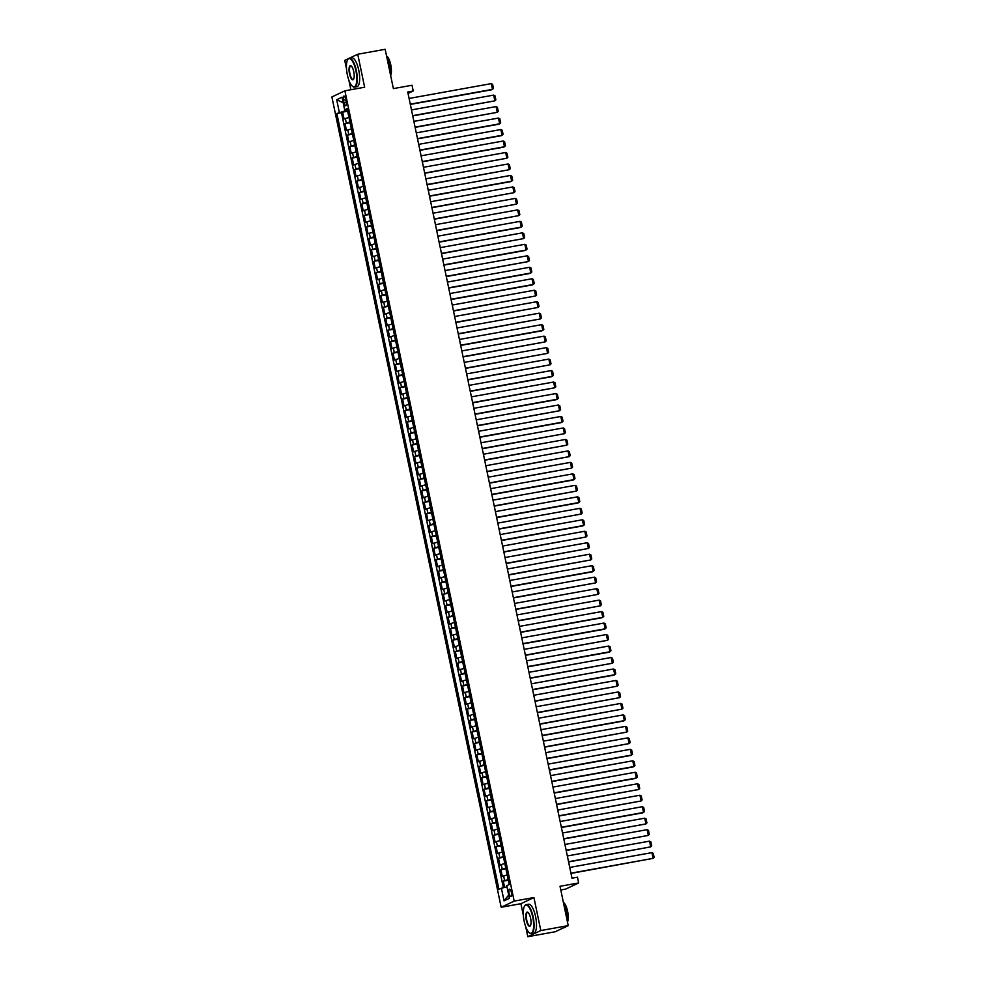 <?xml version="1.0" encoding="UTF-8"?>
<svg xmlns="http://www.w3.org/2000/svg" width="986" height="986" viewBox="0 0 986 986"><rect width="100%" height="100%" fill="white"/><g stroke="black" fill="none" stroke-linecap="round" stroke-linejoin="round"><path stroke-width="1.48" d="M511.377 892.342A3.759 1.208 -100.2 0 0 509.589 889.162A3.759 1.208 -100.2 0 0 509.133 893.402A3.759 1.208 -100.2 0 0 510.921 896.57A3.759 1.208 -100.2 0 0 511.377 892.342M560.788 889.964L565.656 889.089L578.671 882.938L577.463 877.195L571.979 878.181L407.736 91.981L413.22 90.995L412.025 85.252L393.377 88.604L385.156 49.3L357.745 54.242L349.401 58.186M525.735 926.778L527.806 936.7L555.229 931.758L568.232 925.607L540.809 930.55L533.919 897.543L514.174 901.105L501.171 907.256L520.916 903.706L523.344 915.316M514.174 901.105L344.89 90.798L331.888 96.948L501.171 907.256M348.526 58.605L344.743 60.392L346.505 68.86M348.896 80.31L350.868 89.714M527.806 936.7L540.809 930.55M348.945 117.396L344.077 119.01L342.635 112.133L347.651 111.221M349.907 121.993L345.038 123.607L350.055 122.708M345.038 123.607L346.48 130.497L351.336 128.883M353.74 140.357L348.871 141.972L347.429 135.082L352.446 134.182M356.143 151.832L351.275 153.446L349.833 146.557L354.849 145.657M358.534 163.306L353.666 164.921L352.236 158.043L357.24 157.131M360.938 174.781L356.069 176.408L354.627 169.518L359.644 168.618M363.329 186.268L358.46 187.882L357.031 180.993L362.047 180.093M365.732 197.742L360.864 199.357L359.422 192.467L364.438 191.567M368.123 209.217L363.255 210.831L361.825 203.954L366.841 203.042M370.526 220.691L365.658 222.318L364.216 215.429L369.232 214.529M372.918 232.178L368.061 233.793L366.619 226.903L371.636 226.004M375.321 243.653L370.453 245.267L369.01 238.378L374.027 237.478M377.712 255.127L372.856 256.742L371.414 249.865L376.43 248.953M380.115 266.602L375.247 268.229L373.805 261.339L378.821 260.427M382.506 278.089L377.65 279.704L376.208 272.814L381.225 271.914M384.91 289.564L380.041 291.178L378.612 284.288L383.616 283.389M387.313 301.038L382.445 302.653L381.003 295.775L386.019 294.863M389.704 312.513L384.836 314.127L383.406 307.25L388.422 306.338M392.108 324L387.239 325.614L385.797 318.725L390.813 317.825M394.499 335.474L389.63 337.089L388.201 330.199L393.217 329.299M396.902 346.949L392.034 348.563L390.592 341.674L395.608 340.774M399.293 358.423L394.437 360.038L392.995 353.161L398.011 352.248M401.696 369.898L396.828 371.525L395.386 364.635L400.402 363.735M404.087 381.385L399.231 382.999L397.789 376.11L402.806 375.21M406.491 392.859L401.622 394.474L400.18 387.584L405.197 386.685M408.882 404.334L404.026 405.949L402.584 399.071L407.6 398.159M411.285 415.809L406.417 417.435L404.987 410.546L409.991 409.646M413.689 427.295L408.82 428.91L407.378 422.02L412.394 421.121M416.08 438.77L411.211 440.385L409.782 433.495L414.798 432.595M418.483 450.245L413.615 451.859L412.173 444.982L417.189 444.07M420.874 461.719L416.006 463.346L414.576 456.456L419.592 455.557M423.277 473.206L418.409 474.821L416.967 467.931L421.983 467.031M425.669 484.681L420.812 486.295L419.37 479.406L424.387 478.506M428.072 496.155L423.204 497.77L421.761 490.892L426.778 489.98M430.463 507.63L425.607 509.244L424.165 502.367L429.181 501.455M432.866 519.117L427.998 520.731L426.556 513.842L431.572 512.942M435.257 530.591L430.401 532.206L428.959 525.316L433.976 524.416M437.661 542.066L432.792 543.68L431.363 536.791L436.367 535.891M440.064 553.54L435.196 555.155L433.754 548.278L438.77 547.366M442.455 565.015L437.587 566.642L436.157 559.752L441.161 558.852M444.859 576.502L439.99 578.116L438.548 571.227L443.564 570.327M447.25 587.976L442.381 589.591L440.952 582.701L445.968 581.802M449.653 599.451L444.785 601.066L443.343 594.188L448.359 593.276M452.044 610.926L447.188 612.553L445.746 605.663L450.762 604.763M454.447 622.412L449.579 624.027L448.137 617.137L453.153 616.238M456.838 633.887L451.982 635.502L450.54 628.612L455.557 627.712M459.242 645.362L454.373 646.976L452.931 640.099L457.948 639.187M461.633 656.836L456.777 658.463L455.335 651.573L460.351 650.674M464.036 668.323L459.168 669.938L457.738 663.048L462.742 662.148M466.44 679.798L461.571 681.412L460.129 674.523L465.145 673.623M468.831 691.272L463.962 692.887L462.533 686.01L467.537 685.097M471.234 702.747L466.366 704.361L464.924 697.484L469.94 696.572M473.625 714.234L468.757 715.848L467.327 708.959L472.343 708.059M476.028 725.708L471.16 727.323L469.718 720.433L474.734 719.533M478.42 737.183L473.563 738.797L472.121 731.908L477.138 731.008M480.823 748.657L475.955 750.272L474.512 743.395L479.529 742.483M483.214 760.132L478.358 761.759L476.916 754.869L481.932 753.97M485.617 771.619L480.749 773.234L479.307 766.344L484.323 765.444M488.008 783.094L483.152 784.708L481.71 777.818L486.727 776.919M490.412 794.568L485.543 796.183L484.114 789.305L489.118 788.393M492.815 806.043L487.947 807.67L486.505 800.78L491.521 799.88M495.206 817.53L490.338 819.144L488.908 812.254L493.912 811.355M497.61 829.004L492.741 830.619L491.299 823.729L496.315 822.829M500.001 840.479L495.132 842.093L493.703 835.216L498.719 834.304M502.404 851.953L497.536 853.58L496.094 846.691L501.11 845.791M504.795 863.44L499.939 865.055L498.497 858.165L503.513 857.265M507.198 874.915L502.33 876.529L500.888 869.64L505.904 868.74M343.448 100.178L343.978 102.704A3.648 1.171 -100.2 0 0 345.716 105.773A3.648 1.171 -100.2 0 0 346.16 101.669L345.63 99.142A3.648 1.171 -100.2 0 0 343.892 96.073A3.648 1.171 -100.2 0 0 343.448 100.178L345.766 99.759M344.878 109.816L345.112 110.9L336.855 113.513L498.941 889.397L501.406 888.226L504.043 900.859L509.38 898.332L506.742 885.699L509.207 884.541L347.121 108.657L344.656 109.828L347.343 109.717M339.32 112.355L336.682 99.722L342.019 97.195L344.656 109.828M342.635 112.133L341.464 112.687L503.378 887.733M508.16 879.5L503.291 881.127L504.61 887.425M500.888 869.64L505.756 868.025M498.497 858.165L503.365 856.551M496.094 846.691L500.962 845.076M493.703 835.216L498.559 833.589M491.299 823.729L496.168 822.114M488.908 812.254L493.764 810.64M486.505 800.78L491.373 799.165M484.114 789.305L488.97 787.678M481.71 777.818L486.579 776.204M479.307 766.344L484.175 764.729M476.916 754.869L481.784 753.255M474.512 743.395L479.381 741.768M472.121 731.908L476.99 730.293M469.718 720.433L474.586 718.819M467.327 708.959L472.183 707.344M464.924 697.484L469.792 695.87M462.533 686.01L467.389 684.383M460.129 674.523L464.998 672.908M457.738 663.048L462.594 661.433M455.335 651.573L460.203 649.959M452.931 640.099L457.8 638.472M450.54 628.612L455.409 626.997M448.137 617.137L453.005 615.523M445.746 605.663L450.614 604.048M443.343 594.188L448.211 592.561M440.952 582.701L445.808 581.087M438.548 571.227L443.417 569.612M436.157 559.752L441.013 558.138M433.754 548.278L438.622 546.651M431.363 536.791L436.219 535.176M428.959 525.316L433.828 523.702M426.556 513.842L431.424 512.227M424.165 502.367L429.033 500.752M421.761 490.892L426.63 489.266M419.37 479.406L424.239 477.791M416.967 467.931L421.835 466.316M414.576 456.456L419.432 454.842M412.173 444.982L417.041 443.355M409.782 433.495L414.638 431.88M407.378 422.02L412.247 420.406M404.987 410.546L409.843 408.931M402.584 399.071L407.452 397.444M400.18 387.584L405.049 385.97M397.789 376.11L402.658 374.495M395.386 364.635L400.254 363.021M392.995 353.161L397.863 351.534M390.592 341.674L395.46 340.059M388.201 330.199L393.057 328.584M385.797 318.725L390.666 317.11M383.406 307.25L388.262 305.635M381.003 295.775L385.871 294.148M378.612 284.288L383.468 282.674M376.208 272.814L381.077 271.199M373.805 261.339L378.673 259.725M371.414 249.865L376.282 248.238M369.01 238.378L373.879 236.763M366.619 226.903L371.488 225.289M364.216 215.429L369.084 213.814M361.825 203.954L366.693 202.327M359.422 192.467L364.29 190.853M357.031 180.993L361.887 179.378M354.627 169.518L359.496 167.903M352.236 158.043L357.092 156.417M349.833 146.557L354.701 144.942M347.429 135.082L352.298 133.467M347.491 110.469L345.112 110.9M578.671 882.938L560.023 886.291L568.232 925.607M344.89 90.798L364.635 87.236L357.745 54.242M408.044 93.436L413.22 90.995M341.464 112.687L336.855 113.513M503.291 881.127L508.308 880.215M501.406 888.226L506.977 886.833M343.177 102.741L336.682 99.722M504.043 900.859L508.702 895.029M533.919 897.543L520.916 903.706M409.079 98.44L491.274 83.625L492.482 89.369L491.595 89.788L410.336 104.417M410.287 104.171L492.482 89.369L493.456 88.37L492.618 84.352L491.274 83.625M355.897 70.709A14.359 4.597 -100.2 0 0 347.688 59.715A14.359 4.597 -100.2 0 0 347.331 74.763A14.359 4.597 -100.2 0 0 352.483 86.3A14.359 4.597 -100.2 0 0 355.897 70.709M347.811 59.53A14.704 4.708 79.8 0 1 347.922 59.333A14.704 4.708 79.8 0 1 349.34 58.199A14.704 4.708 79.8 0 1 356.34 70.598A14.704 4.708 79.8 0 1 354.553 87.15A14.704 4.708 79.8 0 1 352.828 86.571A14.704 4.708 79.8 0 1 352.655 86.435M353.752 71.719A7.173 2.292 79.8 0 1 353.58 79.237A7.173 2.292 79.8 0 1 349.475 73.753A7.173 2.292 79.8 0 1 351.176 65.951A7.173 2.292 79.8 0 1 353.752 71.719M351.361 66.099A6.828 2.182 -100.2 0 0 350.733 65.963A6.828 2.182 -100.2 0 0 349.907 73.642A6.828 2.182 -100.2 0 0 353.148 79.385A6.828 2.182 -100.2 0 0 353.691 79.028M386.561 55.992A14.704 4.708 79.8 0 1 389.458 64.62A14.704 4.708 79.8 0 1 390.37 74.209M386.561 55.98A10.587 3.389 79.8 0 1 390.752 64.756A10.587 3.389 79.8 0 1 390.653 75.552M349.34 58.199L351.743 57.767A14.704 4.708 79.8 0 1 358.744 70.154A14.704 4.708 79.8 0 1 356.969 86.706L354.553 87.15M532.736 917.165A14.359 4.597 -100.2 0 0 524.527 906.183A14.359 4.597 -100.2 0 0 524.158 921.22A14.359 4.597 -100.2 0 0 529.309 932.768A14.359 4.597 -100.2 0 0 532.736 917.165M524.638 905.998A14.704 4.708 79.8 0 1 524.762 905.801A14.704 4.708 79.8 0 1 526.167 904.667A14.704 4.708 79.8 0 1 533.167 917.054A14.704 4.708 79.8 0 1 531.392 933.606A14.704 4.708 79.8 0 1 529.667 933.039A14.704 4.708 79.8 0 1 529.494 932.892M530.591 918.176A7.173 2.292 79.8 0 1 530.406 925.706A7.173 2.292 79.8 0 1 526.302 920.209A7.173 2.292 79.8 0 1 528.015 912.407A7.173 2.292 79.8 0 1 530.591 918.176M528.2 912.568A6.828 2.182 -100.2 0 0 527.572 912.42A6.828 2.182 -100.2 0 0 526.746 920.098A6.828 2.182 -100.2 0 0 529.987 925.854A6.828 2.182 -100.2 0 0 530.53 925.497M567.48 922.021A10.587 3.389 79.8 0 0 567.591 911.212A10.587 3.389 79.8 0 0 563.388 902.449A14.704 4.708 79.8 0 1 566.297 911.089A14.704 4.708 79.8 0 1 567.196 920.665M526.167 904.667L528.582 904.224A14.704 4.708 79.8 0 1 535.583 916.623A14.704 4.708 79.8 0 1 533.796 933.175L531.392 933.606M565.742 926.791A14.704 4.708 79.8 0 1 564.51 927.641L563.573 927.814M411.482 109.914L493.678 95.1L494.873 100.843L412.727 115.904M412.678 115.658L494.873 100.843L495.859 99.845L495.021 95.839L493.678 95.1M413.886 121.389L496.081 106.587L497.277 112.318L415.131 127.379M415.081 127.132L497.277 112.318L498.263 111.332L497.412 107.314L496.081 106.587M416.277 132.863L498.472 118.061L499.668 123.805L498.793 124.211L417.534 138.853M417.472 138.607L499.668 123.805L500.654 122.806L499.816 118.788L498.472 118.061M418.68 144.35L500.876 129.536L502.071 135.279L501.196 135.686L419.925 150.328M419.876 150.082L502.071 135.279L503.057 134.281L502.219 130.263L500.876 129.536M421.071 155.825L503.267 141.01L504.462 146.754L503.587 147.173L422.328 161.815M422.267 161.568L504.462 146.754L505.448 145.755L504.61 141.737L503.267 141.01M423.475 167.3L505.67 152.497L506.866 158.228L424.719 173.289M424.67 173.043L506.866 158.228L507.852 157.242L507.014 153.224L505.67 152.497M425.866 178.774L508.061 163.972L509.269 169.703L427.123 184.764M427.074 184.518L509.269 169.703L510.243 168.717L509.405 164.699L508.061 163.972M428.269 190.261L510.465 175.446L511.66 181.19L510.785 181.597L429.514 196.239M429.465 195.992L511.66 181.19L512.646 180.191L511.808 176.174L510.465 175.446M430.66 201.736L512.856 186.921L514.063 192.664L431.917 207.726M431.868 207.467L514.063 192.664L515.037 191.666L514.199 187.648L512.856 186.921M433.064 213.21L515.259 198.408L516.454 204.139L434.308 219.2M434.259 218.954L516.454 204.139L517.44 203.153L516.602 199.135L515.259 198.408M435.455 224.685L517.65 209.882L518.858 215.614L436.712 230.675M436.662 230.428L518.858 215.614L519.832 214.628L518.993 210.61L517.65 209.882M437.858 236.172L520.053 221.357L521.249 227.1L520.374 227.507L439.103 242.149M439.053 241.903L521.249 227.1L522.235 226.102L521.397 222.084L520.053 221.357M440.261 247.646L522.457 232.832L523.652 238.575L441.506 253.636M441.457 253.377L523.652 238.575L524.638 237.577L523.788 233.559L522.457 232.832M442.652 259.121L524.848 244.306L526.043 250.05L525.168 250.469L443.91 265.111M443.848 264.864L526.043 250.05L527.029 249.064L526.191 245.046L524.848 244.306M445.056 270.595L527.251 255.793L528.447 261.524L446.301 276.585M446.251 276.339L528.447 261.524L529.433 260.538L528.595 256.52L527.251 255.793M447.447 282.07L529.642 267.268L530.838 273.011L529.963 273.418L448.704 288.06M448.642 287.813L530.838 273.011L531.824 272.013L530.986 267.995L529.642 267.268M449.85 293.557L532.046 278.742L533.241 284.486L532.366 284.905L451.095 299.534M451.046 299.288L533.241 284.486L534.227 283.487L533.389 279.469L532.046 278.742M452.241 305.031L534.437 290.217L535.644 295.96L453.498 311.021M453.449 310.775L535.644 295.96L536.618 294.962L535.78 290.956L534.437 290.217M454.645 316.506L536.84 301.704L538.036 307.435L455.889 322.496M455.84 322.249L538.036 307.435L539.022 306.449L538.183 302.431L536.84 301.704M457.036 327.981L539.231 313.178L540.439 318.922L458.293 333.971M458.243 333.724L540.439 318.922L541.413 317.923L540.574 313.905L539.231 313.178M459.439 339.467L541.634 324.653L542.83 330.396L541.955 330.803L460.684 345.445M460.635 345.199L542.83 330.396L543.816 329.398L542.978 325.38L541.634 324.653M461.83 350.942L544.025 336.127L545.233 341.871L463.087 356.932M463.038 356.685L545.233 341.871L546.207 340.873L545.369 336.855L544.025 336.127M464.233 362.417L546.429 347.614L547.624 353.345L465.478 368.407M465.429 368.16L547.624 353.345L548.61 352.359L547.772 348.341L546.429 347.614M466.637 373.891L548.832 359.089L550.028 364.82L467.882 379.881M467.832 379.635L550.028 364.82L551.014 363.834L550.163 359.816L548.832 359.089M469.028 385.378L551.223 370.563L552.419 376.307L551.544 376.714L470.285 391.356M470.223 391.109L552.419 376.307L553.405 375.309L552.567 371.291L551.223 370.563M471.431 396.853L553.627 382.038L554.822 387.781L472.676 402.843M472.627 402.584L554.822 387.781L555.808 386.783L554.97 382.765L553.627 382.038M473.822 408.327L556.018 393.525L557.213 399.256L556.338 399.675L475.079 414.317M475.018 414.071L557.213 399.256L558.199 398.27L557.361 394.252L556.018 393.525M476.226 419.802L558.421 405L559.617 410.731L477.47 425.792M477.421 425.545L559.617 410.731L560.603 409.745L559.765 405.727L558.421 405M478.617 431.289L560.812 416.474L562.02 422.218L561.133 422.624L479.874 437.266M479.825 437.02L562.02 422.218L562.994 421.219L562.156 417.201L560.812 416.474M481.02 442.763L563.216 427.949L564.411 433.692L482.265 448.753M482.216 448.494L564.411 433.692L565.397 432.694L564.559 428.676L563.216 427.949M483.411 454.238L565.607 439.423L566.814 445.167L484.668 460.228M484.619 459.981L566.814 445.167L567.788 444.181L566.95 440.163L565.607 439.423M485.815 465.712L568.01 450.91L569.205 456.641L487.059 471.702M487.01 471.456L569.205 456.641L570.191 455.655L569.353 451.637L568.01 450.91M488.206 477.187L570.401 462.385L571.609 468.128L489.463 483.177M489.413 482.93L571.609 468.128L572.583 467.13L571.744 463.112L570.401 462.385M490.609 488.674L572.804 473.859L574 479.603L573.125 480.022L491.854 494.652M491.804 494.405L574 479.603L574.986 478.604L574.148 474.586L572.804 473.859M493.012 500.149L575.208 485.334L576.403 491.077L494.257 506.138M494.208 505.892L576.403 491.077L577.389 490.079L576.539 486.073L575.208 485.334M495.403 511.623L577.599 496.821L578.794 502.552L577.919 502.971L496.661 517.613M496.599 517.367L578.794 502.552L579.78 501.566L578.942 497.548L577.599 496.821M497.807 523.098L580.002 508.295L581.198 514.039L499.052 529.088M499.002 528.841L581.198 514.039L582.184 513.04L581.346 509.022L580.002 508.295M500.198 534.585L582.393 519.77L583.589 525.513L582.714 525.92L501.455 540.562M501.393 540.316L583.589 525.513L584.575 524.515L583.737 520.497L582.393 519.77M502.601 546.059L584.797 531.244L585.992 536.988L503.846 552.049M503.797 551.803L585.992 536.988L586.978 535.99L586.14 531.972L584.797 531.244M504.992 557.534L587.188 542.731L588.395 548.462L506.249 563.524M506.2 563.277L588.395 548.462L589.369 547.476L588.531 543.459L587.188 542.731M507.396 569.008L589.591 554.206L590.787 559.937L508.64 574.998M508.591 574.752L590.787 559.937L591.773 558.951L590.934 554.933L589.591 554.206M509.787 580.495L591.982 565.681L593.19 571.424L592.303 571.831L511.044 586.473M510.995 586.226L593.19 571.424L594.164 570.426L593.325 566.408L591.982 565.681M512.19 591.97L594.385 577.155L595.581 582.899L513.435 597.96M513.386 597.701L595.581 582.899L596.567 581.9L595.729 577.882L594.385 577.155M514.581 603.444L596.776 588.642L597.984 594.373L515.838 609.434M515.789 609.188L597.984 594.373L598.958 593.387L598.12 589.369L596.776 588.642M516.984 614.919L599.18 600.117L600.375 605.848L518.229 620.909M518.18 620.662L600.375 605.848L601.361 604.862L600.523 600.844L599.18 600.117M519.388 626.406L601.583 611.591L602.779 617.335L601.904 617.741L520.633 632.383M520.583 632.137L602.779 617.335L603.765 616.336L602.914 612.318L601.583 611.591M521.779 637.88L603.974 623.066L605.17 628.809L604.295 629.228L523.036 643.87M522.974 643.611L605.17 628.809L606.156 627.811L605.318 623.793L603.974 623.066M524.182 649.355L606.378 634.54L607.573 640.284L525.427 655.345M525.378 655.098L607.573 640.284L608.559 639.298L607.721 635.28L606.378 634.54M526.573 660.83L608.769 646.027L609.964 651.758L609.089 652.177L527.83 666.819M527.769 666.573L609.964 651.758L610.95 650.772L610.112 646.754L608.769 646.027M528.977 672.304L611.172 657.502L612.368 663.245L530.221 678.294M530.172 678.048L612.368 663.245L613.354 662.247L612.516 658.229L611.172 657.502M531.368 683.791L613.563 668.976L614.771 674.72L613.884 675.139L532.625 689.769M532.576 689.522L614.771 674.72L615.745 673.721L614.907 669.704L613.563 668.976M533.771 695.266L615.967 680.451L617.162 686.194L535.016 701.256M534.967 701.009L617.162 686.194L618.148 685.196L617.31 681.19L615.967 680.451M536.162 706.74L618.358 691.938L619.565 697.669L537.419 712.73M537.37 712.484L619.565 697.669L620.539 696.683L619.701 692.665L618.358 691.938M538.566 718.215L620.761 703.412L621.956 709.156L539.81 724.205M539.761 723.958L621.956 709.156L622.942 708.158L622.104 704.14L620.761 703.412M540.957 729.702L623.152 714.887L624.36 720.63L623.472 721.037L542.214 735.679M542.164 735.433L624.36 720.63L625.334 719.632L624.495 715.614L623.152 714.887M543.36 741.176L625.555 726.362L626.751 732.105L544.605 747.166M544.555 746.92L626.751 732.105L627.737 731.107L626.899 727.089L625.555 726.362M545.763 752.651L627.959 737.848L629.154 743.58L547.008 758.641M546.959 758.394L629.154 743.58L630.14 742.594L629.29 738.576L627.959 737.848M548.154 764.125L630.35 749.323L631.545 755.054L630.67 755.473L549.412 770.115M549.35 769.869L631.545 755.054L632.531 754.068L631.693 750.05L630.35 749.323M550.558 775.612L632.753 760.798L633.949 766.541L633.074 766.948L551.803 781.59M551.753 781.343L633.949 766.541L634.935 765.543L634.097 761.525L632.753 760.798M552.949 787.087L635.144 772.272L636.34 778.016L635.465 778.435L554.206 793.077M554.144 792.818L636.34 778.016L637.326 777.017L636.488 772.999L635.144 772.272M555.352 798.561L637.548 783.759L638.743 789.49L556.597 804.551M556.548 804.305L638.743 789.49L639.729 788.504L638.891 784.486L637.548 783.759M557.743 810.036L639.939 795.234L641.147 800.965L559 816.026M558.951 815.779L641.147 800.965L642.12 799.979L641.282 795.961L639.939 795.234M560.147 821.523L642.342 806.708L643.538 812.452L642.662 812.858L561.391 827.5M561.342 827.254L643.538 812.452L644.524 811.453L643.685 807.435L642.342 806.708M562.538 832.997L644.733 818.183L645.941 823.926L563.795 838.987M563.745 838.729L645.941 823.926L646.915 822.928L646.077 818.91L644.733 818.183M564.941 844.472L647.136 829.657L648.332 835.401L566.186 850.462M566.137 850.215L648.332 835.401L649.318 834.415L648.48 830.397L647.136 829.657M567.332 855.947L649.527 841.144L650.735 846.875L568.589 861.937M568.54 861.69L650.735 846.875L651.709 845.889L650.871 841.871L649.527 841.144M569.735 867.421L651.931 852.619L653.126 858.362L570.98 873.411M570.931 873.165L653.126 858.362L654.112 857.364L653.274 853.346L651.931 852.619M346.32 123.003L345.359 118.406M504.573 880.51L503.612 875.925M502.17 869.036L501.221 864.451M499.779 857.561L498.817 852.964M497.375 846.087L496.426 841.489M494.984 834.6L494.023 830.015M492.581 823.125L491.62 818.54M490.19 811.651L489.229 807.053M487.787 800.176L486.825 795.579M485.395 788.689L484.434 784.104M482.992 777.214L482.031 772.63M480.601 765.74L479.64 761.143M478.198 754.265L477.236 749.668M475.794 742.778L474.845 738.194M473.403 731.304L472.442 726.719M471 719.829L470.051 715.232M468.609 708.355L467.647 703.757M466.205 696.868L465.244 692.283M463.814 685.393L462.853 680.808M461.411 673.919L460.45 669.334M459.02 662.444L458.059 657.847M456.617 650.97L455.655 646.372M454.226 639.483L453.264 634.898M451.822 628.008L450.861 623.423M449.419 616.533L448.47 611.936M447.028 605.059L446.066 600.462M444.624 593.572L443.675 588.987M442.233 582.097L441.272 577.513M439.83 570.623L438.869 566.026M437.439 559.148L436.478 554.551M435.036 547.661L434.074 543.076M432.644 536.187L431.683 531.602M430.241 524.712L429.28 520.115M427.85 513.238L426.889 508.64M425.447 501.751L424.485 497.166M423.043 490.276L422.094 485.691M420.652 478.802L419.691 474.217M418.249 467.327L417.3 462.73M415.858 455.852L414.896 451.255M413.454 444.366L412.493 439.781M411.063 432.891L410.102 428.306M408.66 421.416L407.699 416.819M406.269 409.942L405.308 405.345M403.866 398.455L402.904 393.87M401.475 386.98L400.513 382.395M399.071 375.506L398.11 370.909M396.668 364.031L395.719 359.434M394.277 352.544L393.315 347.959M391.873 341.07L390.924 336.485M389.482 329.595L388.521 324.998M387.079 318.121L386.118 313.523M384.688 306.634L383.727 302.049M382.285 295.159L381.323 290.574M379.893 283.685L378.932 279.1M377.49 272.21L376.529 267.613M375.099 260.735L374.138 256.138M372.696 249.248L371.734 244.664M370.292 237.774L369.343 233.189M367.901 226.299L366.94 221.702M365.498 214.825L364.549 210.228M363.107 203.338L362.145 198.753M360.703 191.863L359.742 187.278M358.312 180.389L357.351 175.791M355.909 168.914L354.948 164.317M353.518 157.427L352.557 152.842M351.115 145.953L350.153 141.368M348.724 134.478L347.762 129.881M346.271 102.285L343.978 102.704"/></g></svg>
